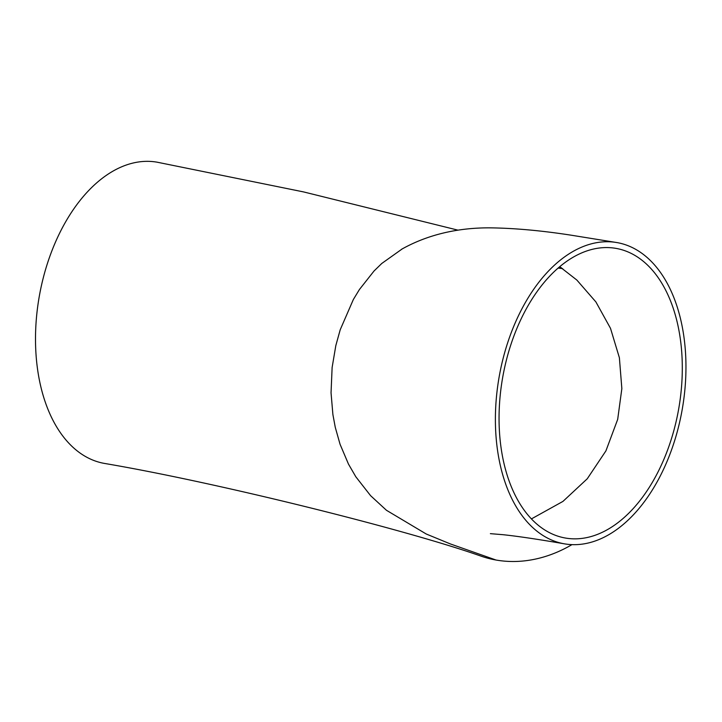 <?xml version="1.0" encoding="UTF-8"?>
<svg xmlns="http://www.w3.org/2000/svg" width="722" height="722" viewBox="0 0 722 722"><rect width="100%" height="100%" fill="white"/><g stroke="black" fill="none" stroke-linecap="round" stroke-linejoin="round"><path stroke-width="1.08" d="M675.882 422.541A147.017 89.402 -80.1 0 1 565.389 538.034A147.017 89.402 -80.1 0 1 556.96 535.859A147.017 89.402 -80.1 0 1 503.938 370.837A147.017 89.402 -80.1 0 1 615.974 248.377A147.017 89.402 -80.1 0 1 675.882 422.541M561.536 267.88L559.27 267.104M562.7 268.674A147.017 116.17 -71 0 0 558.115 268.097M679.285 423.715A152.902 92.976 -80.1 0 1 564.378 543.828A152.902 92.976 -80.1 0 1 555.606 541.572A152.902 92.976 -80.1 0 1 500.472 369.944A152.902 92.976 -80.1 0 1 616.985 242.583A152.902 92.976 -80.1 0 1 679.285 423.715M457.983 230.156L303.61 191.926L157.125 162.188A152.902 92.976 -80.1 0 0 39.205 296.796A152.902 92.976 -80.1 0 0 104.455 463.425C215.797 482.287 405.232 529.307 481.357 556.247A152.902 120.818 -71 0 0 496.068 560.037A152.902 120.818 -71 0 0 571.968 544.632M496.068 560.037L450.42 543.955L426.242 534.009L386.441 510.273L370.594 495.671L355.82 476.782L348.473 464.093L340.062 444.274L335.27 427.325L332.896 414.554L331.046 392.831L332.12 367.507L335.811 345.639L340.197 329.792L353.356 299.495L359.43 289.504L374.032 271.003L381.794 263.449L402.244 248.9M531.41 518.91L562.952 501.402L587.266 478.767L605.911 450.889L617.689 419.365L621.85 388.617L619.386 357.751L610.496 328.32L595.894 301.931L576.842 280.046L559.74 266.707M564.351 543.819C537.953 539.253 517.493 536.211 502.99 534.695L490.382 533.657M401.522 249.307C434.5 230.733 468.416 227.71 490.13 227.854C514.497 228.152 541.491 230.598 571.111 235.182L617.012 242.592"/></g></svg>
